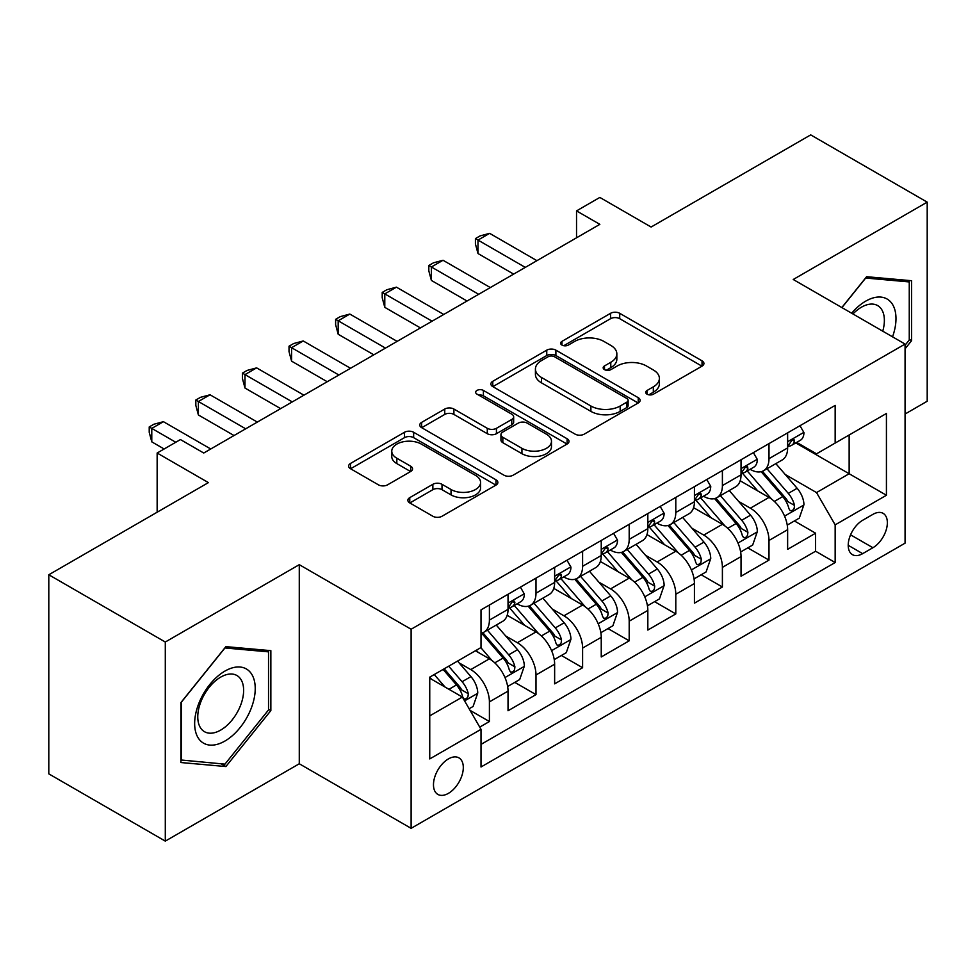 <?xml version="1.0" encoding="UTF-8"?>
<svg xmlns="http://www.w3.org/2000/svg" width="976" height="976" viewBox="0 0 976 976"><rect width="100%" height="100%" fill="white"/><g stroke="black" fill="none" stroke-linecap="round" stroke-linejoin="round"><path stroke-width="1.46" d="M647.039 394.182A4.526 2.611 0 0 0 653.444 394.182L702.037 366.122A6.466 3.733 0 0 0 703.928 363.487A6.466 3.733 0 0 0 702.037 360.839L619.711 313.308A6.466 3.733 0 0 0 610.561 313.308L561.956 341.368A4.526 2.611 0 0 0 560.627 343.21A4.526 2.611 0 0 0 561.956 345.065A4.526 2.611 0 0 0 568.361 345.065L574.657 341.429A20.703 11.956 0 0 1 603.924 341.429L610.781 345.394A20.703 11.956 0 0 1 616.844 353.849A20.703 11.956 0 0 1 610.781 362.291L604.498 365.927A4.526 2.611 0 0 0 603.168 367.769A4.526 2.611 0 0 0 604.498 369.623A4.526 2.611 0 0 0 610.903 369.623L617.186 365.988A20.703 11.956 0 0 1 646.466 365.988L653.322 369.953A20.703 11.956 0 0 1 659.386 378.407A20.703 11.956 0 0 1 653.322 386.85L647.039 390.485A4.526 2.611 0 0 0 645.709 392.328A4.526 2.611 0 0 0 647.039 394.182L647.039 390.485M448.387 793.366A21.094 12.176 120 0 0 462.173 774.773A21.094 12.176 120 0 0 458.94 757.876A21.094 12.176 120 0 0 448.387 758.925A21.094 12.176 120 0 0 434.613 777.506A21.094 12.176 120 0 0 437.846 794.403A21.094 12.176 120 0 0 448.387 793.366M409.761 497.638A6.466 3.733 0 0 0 407.858 500.273A6.466 3.733 0 0 0 409.761 502.921L432.856 516.255A6.466 3.733 0 0 0 442.006 516.255L495.979 485.096A6.466 3.733 0 0 0 497.87 482.449A6.466 3.733 0 0 0 495.979 479.814L413.641 432.27A6.466 3.733 0 0 0 404.491 432.27L350.518 463.441A6.466 3.733 0 0 0 348.627 466.077A6.466 3.733 0 0 0 350.518 468.724L378.42 484.828A6.466 3.733 0 0 0 387.57 484.828L410.676 471.493A6.466 3.733 0 0 0 412.567 468.846A6.466 3.733 0 0 0 410.676 466.211L396.829 458.22A17.3 9.992 0 0 1 391.766 451.156A17.3 9.992 0 0 1 402.454 441.933A17.3 9.992 0 0 1 421.303 444.092L475.507 475.385A17.3 9.992 0 0 1 480.582 482.449A17.3 9.992 0 0 1 469.895 491.684A17.3 9.992 0 0 1 451.034 489.513L442.006 484.303A6.466 3.733 0 0 0 432.856 484.303L409.761 497.638L409.761 502.921M905.069 414.019L927.2 401.234L927.2 202.142L810.702 134.883L651.102 227.03L599.837 197.433L576.535 210.889L599.837 224.346L203.74 453.023L180.438 439.566L157.148 453.023L157.148 512.217M165.298 642.025L165.298 841.117L299.278 763.769L299.278 564.677L165.298 642.025L48.8 574.766L208.4 482.62L157.148 453.023M299.278 564.677L411.116 629.239L905.069 344.064L905.069 543.156L411.116 828.331L411.116 629.239M927.2 202.142L793.232 279.49L905.069 344.064M575.108 434.125A6.466 3.733 0 0 0 584.258 434.125L638.231 402.966A6.466 3.733 0 0 0 640.122 400.319A6.466 3.733 0 0 0 638.231 397.683L555.893 350.152A6.466 3.733 0 0 0 546.755 350.152L492.77 381.311A6.466 3.733 0 0 0 490.879 383.946A6.466 3.733 0 0 0 492.77 386.594L575.108 434.125M478.801 395.158A4.526 2.611 0 0 1 483.401 395.805L483.401 390.424L567.105 438.749A6.466 3.733 0 0 1 568.996 441.384A6.466 3.733 0 0 1 567.105 444.031L513.132 475.19A6.466 3.733 0 0 1 503.982 475.19L421.644 427.659L421.644 422.376A6.466 3.733 0 0 0 419.753 425.011A6.466 3.733 0 0 0 421.644 427.659M421.644 422.376L444.751 409.042A6.466 3.733 0 0 1 453.901 409.042L487.292 428.318A6.466 3.733 0 0 0 496.43 428.318L511.753 419.473A6.466 3.733 0 0 0 513.657 416.825A6.466 3.733 0 0 0 511.753 414.19L476.996 394.121A4.526 2.611 0 0 1 475.666 392.267A4.526 2.611 0 0 1 478.46 389.851A4.526 2.611 0 0 1 483.401 390.424M165.298 841.117L48.8 773.858L48.8 574.766M479.728 727.108L489.403 721.532L470.054 710.357M459.062 662.85L470.761 669.597A26.364 15.213 60 0 1 489.403 701.89L508.032 691.13L508.032 710.76L535.995 694.619L514.791 682.383M505.653 635.937L517.353 642.696A26.364 15.213 60 0 1 535.995 674.977L554.636 664.217L554.636 683.859L582.599 667.718L561.395 655.482M552.257 609.036L563.957 615.795A26.364 15.213 60 0 1 582.599 648.076L601.24 637.316L601.24 656.958L629.191 640.817L607.999 628.568M598.861 582.135L610.561 588.894A26.364 15.213 60 0 1 629.191 621.175L647.832 610.415L647.832 630.057L675.795 613.916L654.591 601.667M645.453 555.234L657.153 561.981A26.364 15.213 60 0 1 675.795 594.274L694.436 583.514L694.436 603.156L722.399 587.003L701.195 574.766M692.057 528.333L703.757 535.08A26.364 15.213 60 0 1 722.399 567.373L741.04 556.601L741.04 576.243L768.99 560.102L768.99 540.46A26.364 15.213 -120 0 0 750.361 508.179L738.649 501.42M747.787 547.865L768.99 560.102M508.032 691.13A26.364 15.213 -120 0 0 489.403 658.837L475.422 650.772M554.636 664.217A26.364 15.213 -120 0 0 535.995 631.936L507.178 615.295M601.24 637.316A26.364 15.213 -120 0 0 582.599 605.035L553.782 588.394M647.832 610.415A26.364 15.213 -120 0 0 629.191 578.134L600.374 561.493M694.436 583.514A26.364 15.213 -120 0 0 675.795 551.22L646.978 534.592M741.04 556.601A26.364 15.213 -120 0 0 722.399 524.319L693.582 507.679M872.91 514.364L862.662 520.281A20.435 11.797 120 0 0 849.315 538.288A20.435 11.797 120 0 0 852.451 554.661A20.435 11.797 120 0 0 862.662 553.648L872.91 547.731A20.435 11.797 120 0 0 886.257 529.724A20.435 11.797 120 0 0 883.121 513.352A20.435 11.797 120 0 0 872.91 514.364M429.745 715.872L462.368 697.047L481.009 729.328L481.009 766.99L835.163 562.53L835.163 524.856L816.522 492.575L785.253 474.519M481.009 729.328L429.745 758.925L429.745 677.137L481.009 647.539L481.009 609.878L835.163 405.406L835.163 443.067L886.428 413.47L886.428 495.259L835.163 524.856M517.109 603.815L517.353 603.961A26.364 15.213 60 0 0 530.541 605.266L549.183 594.494A26.364 15.213 -120 0 0 554.636 582.428L554.636 567.361M563.713 576.914L563.957 577.048A26.364 15.213 60 0 0 577.133 578.353L595.775 567.593A26.364 15.213 -120 0 0 601.24 555.527L601.24 540.46M610.317 550.013L610.561 550.147A26.364 15.213 60 0 0 623.737 551.452L642.379 540.692A26.364 15.213 -120 0 0 647.832 528.626L647.832 513.559M656.909 523.099L657.153 523.246A26.364 15.213 60 0 0 670.341 524.551L688.971 513.791A26.364 15.213 -120 0 0 694.436 501.725L694.436 486.658M703.513 496.198L703.757 496.345A26.364 15.213 60 0 0 716.933 497.65L735.575 486.89A26.364 15.213 -120 0 0 741.04 474.812L741.04 459.745M481.009 744.395L815.594 551.22L815.594 533.201L787.632 549.342L787.632 529.7A26.364 15.213 -120 0 0 768.99 497.418L740.174 480.778M750.117 469.297L750.361 469.432A26.364 15.213 -120 0 0 763.537 470.737A26.364 15.213 -120 0 0 768.99 458.671L768.99 443.604M763.537 470.737L782.179 459.977A26.364 15.213 -120 0 0 787.632 447.911L787.632 432.844M489.403 605.035L489.403 620.102A26.364 15.213 60 0 1 483.937 632.167A26.364 15.213 60 0 1 481.009 633.229M483.937 632.167L502.579 621.407A26.364 15.213 -120 0 0 508.032 609.341L508.032 594.274M535.995 578.121L535.995 593.188A26.364 15.213 60 0 1 530.541 605.266M582.599 551.22L582.599 566.287A26.364 15.213 60 0 1 577.133 578.353M629.191 524.319L629.191 539.386A26.364 15.213 60 0 1 623.737 551.452M675.795 497.418L675.795 512.485A26.364 15.213 60 0 1 670.341 524.551M722.399 470.505L722.399 485.572A26.364 15.213 60 0 1 716.933 497.65M722.399 567.373L722.399 587.003M675.795 594.274L675.795 613.916M629.191 621.175L629.191 640.817M582.599 648.076L582.599 667.718M535.995 674.977L535.995 694.619M489.403 701.89L489.403 721.532M462.368 697.047L429.745 678.21M816.522 492.575L849.144 473.738L849.144 435.003L886.428 413.47M795.782 442.933L886.428 495.259M796.709 442.396L816.522 453.828L835.163 443.067M299.278 763.769L411.116 828.331M576.535 210.889L576.535 237.79M794.391 520.952L815.594 533.201M815.594 551.22L835.163 562.53M905.069 348.798L911.584 340.685L911.584 280.722L866.615 276.708L841.824 307.55M180.914 762.537L225.883 766.55L270.852 710.613L270.852 650.65L225.883 646.637L180.914 702.574L180.914 762.537M909.254 339.331L911.584 340.685M268.522 709.271L270.852 710.613M221.125 763.805L225.883 766.55M648.845 394.816L653.322 392.23A20.703 11.956 0 0 0 659.386 383.788L659.386 378.407M616.844 353.849L616.844 359.229A20.703 11.956 0 0 1 610.781 367.671L606.303 370.258M701.951 366.171L619.711 318.688A6.466 3.733 0 0 0 610.561 318.688L563.762 345.699M638.145 403.015L555.893 355.532A6.466 3.733 0 0 0 546.755 355.532L492.856 386.642M626.799 402.173A4.526 2.611 0 0 0 628.117 400.319A4.526 2.611 0 0 0 626.799 398.476L554.527 356.752A4.526 2.611 0 0 0 548.122 356.752L541.485 360.583A20.703 11.956 0 0 0 535.421 369.026A20.703 11.956 0 0 0 541.485 377.48L590.895 406.004A20.703 11.956 0 0 0 620.163 406.004L626.799 402.173L626.799 407.553A4.526 2.611 0 0 0 628.117 405.699L628.117 400.319M535.421 369.026L535.421 374.406A20.703 11.956 0 0 0 541.485 382.86L541.485 377.48M626.799 407.553L620.163 411.384A20.703 11.956 0 0 1 590.895 411.384L541.485 382.86M421.73 427.708L444.751 414.422L444.751 409.042M513.657 416.825L513.657 422.205A6.466 3.733 0 0 1 511.753 424.853L496.43 433.698A6.466 3.733 0 0 1 487.292 433.698L453.901 414.422A6.466 3.733 0 0 0 444.751 414.422M483.401 395.805L567.019 444.08M521.94 448.313A17.3 9.992 0 0 0 540.789 450.485A17.3 9.992 0 0 0 551.477 441.25A17.3 9.992 0 0 0 546.401 434.186L527.308 423.169A6.466 3.733 0 0 0 518.158 423.169L502.835 432.014A6.466 3.733 0 0 0 500.944 434.649A6.466 3.733 0 0 0 502.835 437.297L521.94 448.313L521.94 453.694A17.3 9.992 0 0 0 540.789 455.865A17.3 9.992 0 0 0 551.477 446.63L551.477 441.25M500.944 434.649L500.944 440.03A6.466 3.733 0 0 0 502.835 442.677L502.835 437.297M521.94 453.694L502.835 442.677M480.582 482.449L480.582 487.829A17.3 9.992 0 0 1 469.895 497.065A17.3 9.992 0 0 1 451.034 494.893L442.006 489.684A6.466 3.733 0 0 0 432.856 489.684L409.847 502.969M391.766 451.156L391.766 456.536A17.3 9.992 0 0 0 396.829 463.6L396.829 458.22M410.591 471.542L396.829 463.6M495.893 485.145L413.641 437.651A6.466 3.733 0 0 0 404.491 437.651L350.604 468.773M787.242 525.088L799.283 518.134L803.943 504.677A17.458 10.077 -120 0 0 797.136 488.281L775.847 463.637M771.589 499.126L747.25 470.944M757.742 490.916L743.614 474.568A41.846 24.156 -120 0 0 742.321 473.104M761.158 471.689L782.691 496.625A17.458 10.077 60 0 1 788.925 508.655L790.194 510.729L792.549 510.387L794.135 508.472L794.513 505.422A17.458 10.077 -120 0 0 788.291 493.392L767.002 468.748M762.427 471.286L785.57 498.077A8.894 5.136 60 0 1 787.815 501.554L794.513 505.422M799.978 425.719L803.943 432.575A17.458 10.077 60 0 1 800.332 440.298L791.475 445.41A17.458 10.077 -120 0 0 794.513 441.396L794.147 439.847L791.963 440.274L788.925 444.617A17.458 10.077 60 0 1 787.632 447.106M525.283 267.387L477.984 240.084L489.635 233.349L536.934 260.665M788.218 446.227L788.291 446.227A17.458 10.077 -120 0 0 791.475 445.41M513.632 274.11L477.984 253.528L477.984 240.084L475.422 238.595L480.082 235.911L489.635 233.349M477.984 253.528L475.422 243.976L475.422 238.595M892.54 336.83A42.834 24.729 120 0 0 865.688 301.157A42.834 24.729 120 0 0 851.658 313.223M882.743 331.181A32.428 18.727 120 0 0 877.656 305.586A32.428 18.727 120 0 0 861.442 307.196A32.428 18.727 120 0 0 852.951 313.979M841.922 307.599L865.688 278.038L909.254 281.93L909.254 340.014L905.069 345.236M906.375 280.258L909.254 281.93M251.174 708.405A42.834 24.729 120 0 0 240.096 667.023A42.834 24.729 120 0 0 198.714 703.708A42.834 24.729 120 0 0 209.803 745.091A42.834 24.729 120 0 0 251.174 708.405M240.56 705.38A32.428 18.727 120 0 0 236.912 675.514A32.428 18.727 120 0 0 200.836 701.829A32.428 18.727 120 0 0 204.484 731.695A32.428 18.727 120 0 0 240.56 705.38M181.377 760.255L181.377 702.159L224.944 647.966L268.522 651.858L268.522 709.955L224.944 764.147L180.914 759.987M265.631 650.187L268.522 651.858M740.638 551.989L752.679 545.035L757.339 531.578A17.458 10.077 -120 0 0 750.544 515.182L729.255 490.538M724.985 526.027L700.646 497.845M711.138 517.817L697.01 501.469A41.846 24.156 -120 0 0 695.717 500.017M714.566 498.59L736.099 523.526A17.458 10.077 60 0 1 742.321 535.556L743.59 537.63L745.957 537.3L747.531 535.373L747.909 532.323A17.458 10.077 -120 0 0 741.687 520.293L720.398 495.649M715.823 498.187L738.966 524.978A8.894 5.136 60 0 1 741.211 528.455L747.909 532.323M694.046 578.89L706.087 571.936L710.748 558.492A17.458 10.077 -120 0 0 703.94 542.095L682.651 517.439M678.381 552.928L654.054 524.759M664.534 544.73L650.419 528.37A41.846 24.156 -120 0 0 649.113 526.918M667.962 525.503L689.495 550.427A17.458 10.077 60 0 1 695.729 562.457L696.998 564.531L699.353 564.201L700.939 562.274L701.317 559.236A17.458 10.077 -120 0 0 695.095 547.207L673.794 522.55M669.231 525.088L692.362 551.879A8.894 5.136 60 0 1 694.607 555.356L701.317 559.236M647.442 605.803L659.483 598.849L664.144 585.393A17.458 10.077 -120 0 0 657.348 568.996L636.047 544.34M631.789 579.829L607.45 551.66M617.942 571.631L603.815 555.271A41.846 24.156 -120 0 0 602.521 553.819M621.358 552.404L642.903 577.328A17.458 10.077 60 0 1 649.125 589.37L650.394 591.432L652.749 591.102L654.335 589.187L654.713 586.137A17.458 10.077 -120 0 0 648.491 574.108L627.202 549.451M622.627 551.989L645.77 578.78A8.894 5.136 60 0 1 648.015 582.269L654.713 586.137M600.85 632.704L612.891 625.75L617.54 612.294A17.458 10.077 -120 0 0 610.744 595.897L589.455 571.253M585.185 606.73L560.858 578.561M571.338 598.532L557.211 582.184A41.846 24.156 -120 0 0 555.917 580.72M574.766 579.305L596.299 604.242A17.458 10.077 60 0 1 602.521 616.271L603.79 618.345L606.157 618.003L607.731 616.088L608.121 613.038A17.458 10.077 -120 0 0 601.887 601.009L580.598 576.365M576.035 578.902L599.166 605.693A8.894 5.136 60 0 1 601.411 609.17L608.121 613.038M753.387 452.62L757.339 459.476A17.458 10.077 60 0 1 753.728 467.211L744.871 472.323A17.458 10.077 -120 0 0 747.909 468.297L747.543 466.748L745.359 467.187L742.321 471.53A17.458 10.077 60 0 1 741.04 474.007M478.679 294.288L431.38 266.985L443.031 260.263L490.33 287.566M741.614 473.14L741.687 473.14A17.458 10.077 -120 0 0 744.871 472.323M467.028 301.011L431.38 280.429L431.38 266.985L428.818 265.509L433.478 262.812L443.031 260.263M431.38 280.429L428.818 270.889L428.818 265.509M706.783 479.521L710.748 486.39A17.458 10.077 60 0 1 707.124 494.112L698.279 499.224A17.458 10.077 -120 0 0 701.317 495.198L700.951 493.649L698.767 494.088L695.729 498.431A17.458 10.077 60 0 1 694.436 500.908M432.075 321.189L384.788 293.886L396.427 287.164L443.726 314.467M695.022 500.041L695.095 500.041A17.458 10.077 -120 0 0 698.279 499.224M420.424 327.924L384.788 307.342L384.788 293.886L382.214 292.41L386.874 289.713L396.427 287.164M384.788 307.342L382.214 297.79L382.214 292.41M660.191 506.434L664.144 513.291A17.458 10.077 60 0 1 660.532 521.013L651.675 526.125A17.458 10.077 -120 0 0 654.713 522.099L654.347 520.55L652.163 520.989L649.125 525.332A17.458 10.077 60 0 1 647.832 527.821M385.483 348.103L338.184 320.787L349.835 314.065L397.134 341.368M648.418 526.942L648.491 526.942A17.458 10.077 -120 0 0 651.675 526.125M373.832 354.825L338.184 334.243L338.184 320.787L335.622 319.311L340.282 316.627L349.835 314.065M338.184 334.243L335.622 324.691L335.622 319.311M613.587 533.335L617.54 540.192A17.458 10.077 60 0 1 613.928 547.914L605.071 553.026A17.458 10.077 -120 0 0 608.121 549.012L607.743 547.463L605.571 547.89L602.521 552.233A17.458 10.077 60 0 1 601.24 554.722M338.879 375.004L291.58 347.7L303.231 340.966L350.53 368.281M601.814 553.843L601.887 553.843A17.458 10.077 -120 0 0 605.071 553.026M327.228 381.726L291.58 361.144L291.58 347.7L289.018 346.212L293.678 343.528L303.231 340.966M291.58 361.144L289.018 351.592L289.018 346.212M554.246 659.605L566.287 652.651L570.948 639.195A17.458 10.077 -120 0 0 564.14 622.798L542.851 598.154M538.581 633.644L514.254 605.462M524.734 625.433L510.619 609.085A41.846 24.156 -120 0 0 509.313 607.633M528.162 606.206L549.695 631.143A17.458 10.077 60 0 1 555.93 643.172L557.198 645.246L559.553 644.916L561.139 642.989L561.517 639.939A17.458 10.077 -120 0 0 555.295 627.91L533.994 603.266M529.431 605.803L552.575 632.594A8.894 5.136 60 0 1 554.807 636.071L561.517 639.939M566.983 560.236L570.948 567.093A17.458 10.077 60 0 1 567.324 574.827L558.479 579.939A17.458 10.077 -120 0 0 561.517 575.913L561.151 574.364L558.967 574.803L555.93 579.146A17.458 10.077 60 0 1 554.636 581.623M292.288 401.905L244.988 374.601L256.639 367.879L303.926 395.182M555.222 580.757L555.295 580.757A17.458 10.077 -120 0 0 558.479 579.939M280.637 408.627L244.988 388.045L244.988 374.601L242.426 373.125L247.087 370.429L256.639 367.879M244.988 388.045L242.426 378.505L242.426 373.125M507.642 686.506L519.683 679.552L524.344 666.108A17.458 10.077 -120 0 0 517.548 649.711L496.259 625.055M491.989 660.545L480.839 647.637M478.142 652.346L476.325 650.248M481.558 633.107L503.104 658.044A17.458 10.077 60 0 1 509.326 670.073L510.594 672.147L512.961 671.817L514.535 669.89L514.913 666.852A17.458 10.077 -120 0 0 508.691 654.823L487.402 630.167M482.827 632.704L505.971 659.495A8.894 5.136 60 0 1 508.215 662.972L514.913 666.852M520.391 587.137L524.344 594.006A17.458 10.077 60 0 1 520.733 601.728L511.875 606.84A17.458 10.077 -120 0 0 514.913 602.814L514.547 601.265L512.363 601.704L509.326 606.047A17.458 10.077 60 0 1 508.032 608.524M245.684 428.806L198.384 401.502L210.035 394.78L257.335 422.083M508.618 607.658L508.691 607.658A17.458 10.077 -120 0 0 511.875 606.84M234.033 435.54L198.384 414.959L198.384 401.502L195.822 400.026L200.483 397.33L210.035 394.78M198.384 414.959L195.822 405.406L195.822 400.026M469.127 708.747L473.092 706.465L477.752 693.009A17.458 10.077 -120 0 0 470.944 676.612L457.537 661.094M445.032 687.031L434.247 674.538M431.538 679.247L429.745 677.173M443.092 669.426L456.5 684.945A17.458 10.077 60 0 1 462.722 696.986L464.003 699.048L466.357 698.718L467.931 696.803L468.321 693.753A17.458 10.077 -120 0 0 462.087 681.724L448.692 666.205M444.178 668.804L459.367 686.396A8.894 5.136 60 0 1 461.611 689.886L468.321 693.753M175.778 442.262L151.78 428.403L163.431 421.681L210.731 448.984M164.139 448.984L151.78 441.86L151.78 428.403L149.218 426.927L153.879 424.243L163.431 421.681M151.78 441.86L149.218 432.307L149.218 426.927M470.761 669.597L489.403 658.837M517.353 642.696L535.995 631.936M563.957 615.795L582.599 605.035M610.561 588.894L629.191 578.134M657.153 561.981L675.795 551.22M703.757 535.08L722.399 524.319M750.361 508.179L768.99 497.418M768.99 458.671L787.632 447.911M489.403 620.102L508.032 609.341M535.995 593.188L554.636 582.428M582.599 566.287L601.24 555.527M629.191 539.386L647.832 528.626M675.795 512.485L694.436 501.725M722.399 485.572L741.04 474.812M768.99 540.46L787.632 529.7M850.56 534.824L872.91 547.731M848.217 545.303L862.662 553.648M653.322 392.23L653.322 386.85M604.498 369.623L604.498 365.927M610.781 367.671L610.781 362.291M561.956 345.065L561.956 341.368M610.561 318.688L610.561 313.308M619.711 318.688L619.711 313.308M702.037 366.122L702.037 360.839M492.77 386.594L492.77 381.311M546.755 355.532L546.755 350.152M555.893 355.532L555.893 350.152M638.231 402.966L638.231 397.683M590.895 411.384L590.895 406.004M620.163 411.384L620.163 406.004M453.901 414.422L453.901 409.042M487.292 433.698L487.292 428.318M496.43 433.698L496.43 428.318M511.753 424.853L511.753 419.473M567.105 444.031L567.105 438.749M432.856 489.684L432.856 484.303M442.006 489.684L442.006 484.303M451.034 494.893L451.034 489.513M410.676 471.493L410.676 466.211M350.518 468.724L350.518 463.441M404.491 437.651L404.491 432.27M413.641 437.651L413.641 432.27M495.979 485.096L495.979 479.814M784.582 516.133L803.834 505.019M788.291 493.392L797.136 488.281M774.371 501.432L782.691 496.625M803.834 432.38L787.632 441.725M792.256 440.091L794.513 441.396M737.978 543.034L757.23 531.92M741.687 520.293L750.544 515.182M727.767 528.333L736.099 523.526M691.386 569.935L710.626 558.821M695.095 547.207L703.94 542.095M681.163 555.234L689.495 550.427M644.782 596.836L664.034 585.734M648.491 574.108L657.348 568.996M634.571 582.147L642.903 577.328M598.178 623.749L617.43 612.635M601.887 601.009L610.744 595.897M587.967 609.048L596.299 604.242M757.23 459.281L741.04 468.626M745.664 466.992L747.909 468.297M710.626 486.182L694.436 495.527M699.06 493.893L701.317 495.198M664.034 513.083L647.832 522.441M652.456 520.806L654.713 522.099M617.43 539.996L601.24 549.342M605.864 547.707L608.121 549.012M551.586 650.65L570.826 639.536M555.295 627.91L564.14 622.798M541.375 635.949L549.695 631.143M570.826 566.897L554.636 576.243M559.26 574.608L561.517 575.913M504.982 677.551L524.234 666.437M508.691 654.823L517.548 649.711M494.771 662.85L503.104 658.044M524.234 593.798L508.032 603.144M512.668 601.509L514.913 602.814M464.588 700.878L477.63 693.35M462.087 681.724L470.944 676.612M448.96 689.3L456.5 684.945"/></g></svg>
